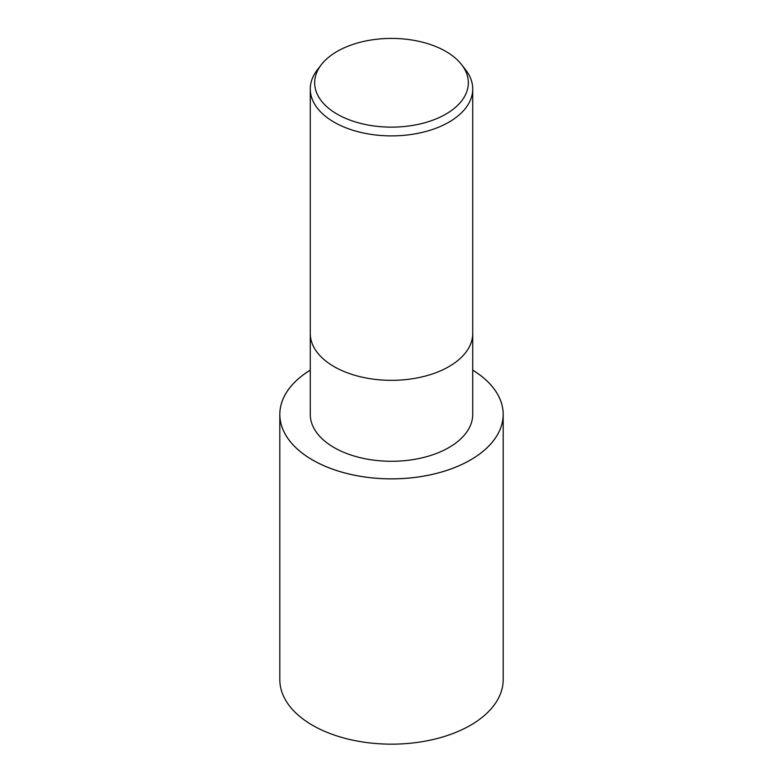 <?xml version="1.0" encoding="UTF-8"?>
<svg xmlns="http://www.w3.org/2000/svg" width="783" height="783" viewBox="0 0 783 783"><rect width="100%" height="100%" fill="white"/><g stroke="black" fill="none" stroke-linecap="round" stroke-linejoin="round"><path stroke-width="1.17" d="M470.456 459.973A111.656 64.46 180 0 1 313.709 460.629A111.656 64.46 180 0 1 310.274 370.153A111.656 64.46 180 0 0 313.709 460.629A111.656 64.46 180 0 0 470.456 459.973A111.656 64.46 180 0 0 472.726 370.153A111.656 64.46 180 0 1 470.456 459.973M310.274 333.441A81.226 46.892 180 0 0 360.415 376.77A81.226 46.892 180 0 0 448.933 366.601A81.226 46.892 180 0 0 472.726 333.441A81.226 46.892 180 0 1 448.933 366.601A81.226 46.892 180 0 1 360.415 376.77A81.226 46.892 180 0 1 310.274 333.441L310.274 88.988A81.226 46.892 180 0 1 317.35 69.844L321.363 64.666A76.832 44.357 180 0 1 337.17 51.404A76.832 44.357 180 0 1 461.637 64.666A76.832 44.357 180 0 1 445.83 114.142A76.832 44.357 180 0 1 347.926 119.31A76.832 44.357 180 0 1 321.363 64.666M472.726 333.568L472.726 414.383A81.226 46.892 180 0 1 448.933 447.543A81.226 46.892 180 0 1 360.415 457.712A81.226 46.892 180 0 1 310.274 414.383L310.274 333.568M461.637 64.666L465.65 69.844A81.226 46.892 180 0 1 472.726 88.988A81.226 46.892 180 0 1 448.933 122.148A81.226 46.892 180 0 1 360.415 132.317A81.226 46.892 180 0 1 310.274 88.988M472.726 370.124A111.685 64.48 180 0 1 503.185 414.383A111.685 64.48 180 0 1 470.475 459.983A111.685 64.48 180 0 1 348.758 473.96A111.685 64.48 180 0 1 279.815 414.383A111.685 64.48 180 0 1 310.274 370.124M503.185 414.383L503.185 679.673A111.685 64.48 180 0 1 470.475 725.273A111.685 64.48 180 0 1 348.758 739.25A111.685 64.48 180 0 1 279.815 679.673L279.815 414.383M472.726 333.441L472.726 88.988"/></g></svg>
